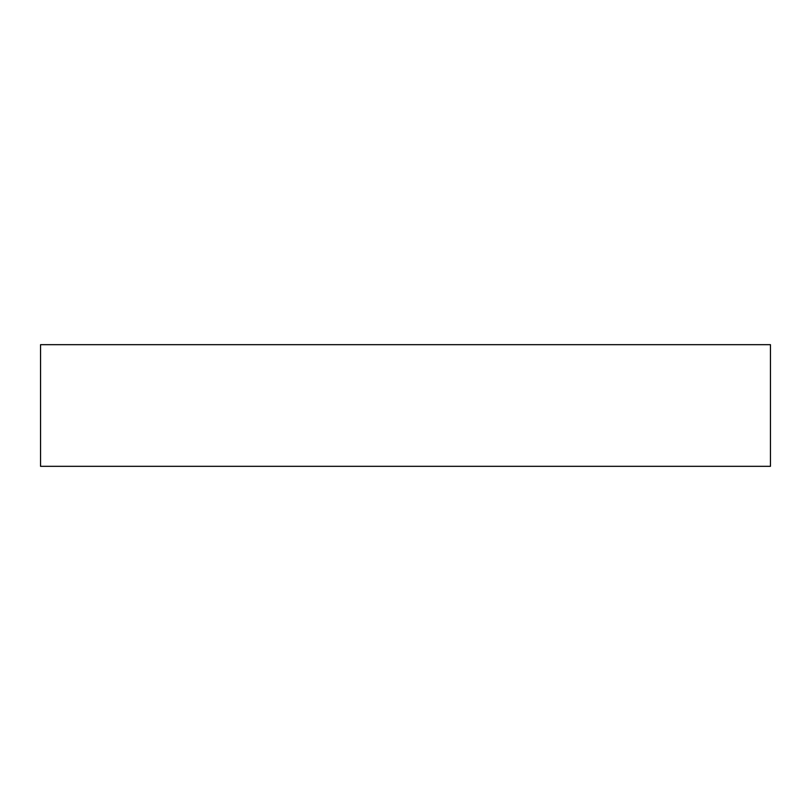 <?xml version="1.0" encoding="UTF-8"?>
<svg xmlns="http://www.w3.org/2000/svg" width="811" height="811" viewBox="0 0 811 811"><rect width="100%" height="100%" fill="white"/><g stroke="black" fill="none" stroke-linecap="round" stroke-linejoin="round"><path stroke-width="1.22" d="M770.45 344.675L40.55 344.675L40.55 466.325L770.45 466.325L770.45 344.675"/></g></svg>
